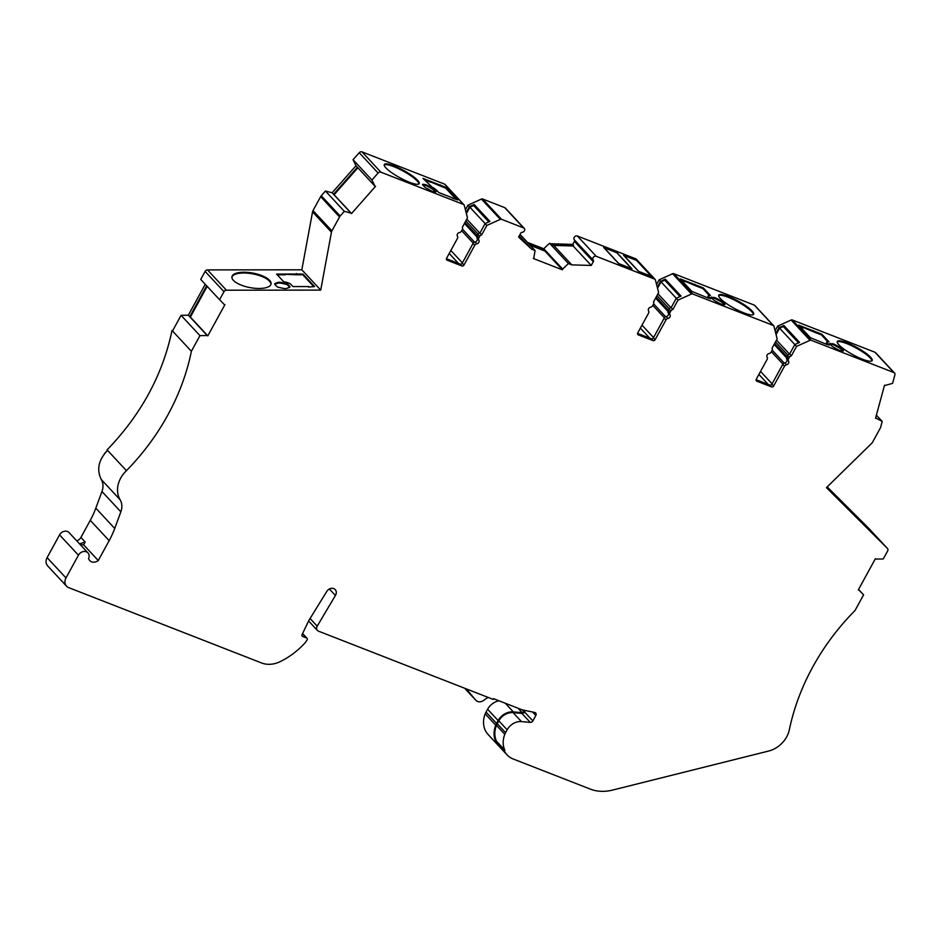 <?xml version="1.0" encoding="UTF-8"?>
<svg xmlns="http://www.w3.org/2000/svg" width="942" height="942" viewBox="0 0 942 942"><rect width="100%" height="100%" fill="white"/><g stroke="black" fill="none" stroke-linecap="round" stroke-linejoin="round"><path stroke-width="1.41" d="M867.865 528.203L842.254 502.357L867.865 528.203M269.577 280.339A19.888 7.395 10.5 0 0 248.299 272.45A19.888 7.395 10.5 0 0 231.944 276.736A19.888 7.395 10.5 0 0 233.404 280.375A19.888 7.395 10.5 0 0 254.681 288.264A19.888 7.395 10.5 0 0 271.049 283.978A19.888 7.395 10.5 0 0 269.577 280.339M270.955 284.354A19.888 7.395 10.5 0 0 269.436 281.093A19.888 7.395 10.5 0 0 248.664 273.262A19.888 7.395 10.5 0 0 231.897 277.125M870.573 357.218A19.888 4.121 28.7 0 0 851.827 344.925A19.888 4.121 28.7 0 0 837.285 341.475A19.888 4.121 28.7 0 0 838.886 344.831A19.888 4.121 28.7 0 0 857.632 357.124A19.888 4.121 28.7 0 0 872.174 360.574A19.888 4.121 28.7 0 0 870.573 357.218M871.892 360.88A19.888 4.121 28.7 0 0 870.184 357.925A19.888 4.121 28.7 0 0 852.298 346.044A19.888 4.121 28.7 0 0 837.179 341.875M752.046 310.919A19.888 4.121 28.7 0 0 733.3 298.626A19.888 4.121 28.7 0 0 718.758 295.176A19.888 4.121 28.7 0 0 720.359 298.532A19.888 4.121 28.7 0 0 739.105 310.825A19.888 4.121 28.7 0 0 753.647 314.275A19.888 4.121 28.7 0 0 752.046 310.919M753.364 314.581A19.888 4.121 28.7 0 0 751.657 311.625A19.888 4.121 28.7 0 0 733.771 299.744A19.888 4.121 28.7 0 0 718.652 295.576M417.589 180.275A19.888 4.121 28.7 0 0 398.843 167.982A19.888 4.121 28.7 0 0 384.301 164.532A19.888 4.121 28.7 0 0 385.902 167.888A19.888 4.121 28.7 0 0 404.648 180.181A19.888 4.121 28.7 0 0 419.19 183.631A19.888 4.121 28.7 0 0 417.589 180.275M418.907 183.937A19.888 4.121 28.7 0 0 417.2 180.982A19.888 4.121 28.7 0 0 399.314 169.101A19.888 4.121 28.7 0 0 384.195 164.932M465.407 209.807L467.962 205.144L481.444 199.068A1.66 1.378 -42.9 0 1 482.634 198.998L504.712 207.629L523.599 227.929L501.521 219.298A1.66 1.378 137.1 0 0 500.332 219.368L486.849 225.444L481.703 234.852A2.485 2.061 137.1 0 0 479.702 236.312L478.842 237.879A2.485 2.061 137.1 0 0 478.819 240.116A2.485 2.061 -42.9 0 1 476.793 243.813A2.485 2.061 137.1 0 0 474.792 245.273L463.97 265.043A1.66 1.378 -42.9 0 1 461.874 265.95L447.132 260.192A1.66 1.378 -42.9 0 1 446.59 258.249L457.412 238.479A2.485 2.061 137.1 0 0 457.435 236.242A2.485 2.061 -42.9 0 1 459.46 232.556A2.485 2.061 137.1 0 0 461.462 231.096L462.31 229.518A2.485 2.061 137.1 0 0 462.334 227.293L467.491 217.873L464.241 205.274A1.66 1.378 137.1 0 0 463.523 204.461L380.886 172.174A2.485 2.061 137.1 0 0 378.107 173.01L371.937 180.004L353.05 159.704L359.22 152.71A2.485 2.061 -42.9 0 1 361.999 151.874L444.636 184.161A1.66 1.378 -42.9 0 1 445.071 184.455L463.959 204.755M498.942 700.777A14.53 12.058 137.1 0 0 487.603 709.244L486.037 712.093A14.53 12.058 -42.9 0 0 485.212 713.859A23.703 19.676 -42.9 0 0 488.097 734.501L506.984 754.801A23.703 19.676 -42.9 0 0 513.202 758.993L590.234 789.078A41.436 34.383 -42.9 0 0 612.406 790.126L768.507 751.08A24.857 20.63 -42.9 0 0 786.688 736.868A24.857 20.63 -42.9 0 0 789.137 730.721A215.435 178.815 -42.9 0 1 812.734 667.018A215.435 178.815 -42.9 0 1 855.018 610.51L863.59 594.849L858.998 590.104A0.824 0.683 137.1 0 0 858.268 589.963L875.389 558.7A0.824 0.683 137.1 0 0 875.978 559.077L883.255 558.959L887.647 550.94A2.485 2.061 137.1 0 0 887.435 548.421L826.44 487.65L871.762 443.223A4.145 3.438 137.1 0 0 872.622 442.092L880.264 428.139A4.145 3.438 137.1 0 0 880.652 427.173L882.218 421.427L876.296 418.26A0.824 0.683 137.1 0 0 875.518 418.33L884.538 385.196A0.824 0.683 137.1 0 0 885.244 385.384L892.58 383.382L894.9 374.881A2.485 2.061 137.1 0 0 893.852 372.549L811.203 340.274A1.66 1.378 137.1 0 0 810.014 340.333L796.543 346.409L791.386 355.817A2.485 2.061 137.1 0 0 789.384 357.277L788.525 358.855A2.485 2.061 137.1 0 0 788.501 361.08A2.485 2.061 -42.9 0 1 786.488 364.778A2.485 2.061 137.1 0 0 784.486 366.238L773.653 386.008A1.66 1.378 -42.9 0 1 771.557 386.915L756.815 381.157A1.66 1.378 -42.9 0 1 756.273 379.214L767.094 359.455A2.485 2.061 137.1 0 0 767.118 357.218A2.485 2.061 -42.9 0 1 769.143 353.521A2.485 2.061 137.1 0 0 771.145 352.061L772.004 350.495A2.485 2.061 137.1 0 0 772.028 348.257L777.174 338.849L773.924 326.238A1.66 1.378 137.1 0 0 773.217 325.426L692.676 293.975A1.66 1.378 137.1 0 0 691.487 294.034L678.016 300.109L672.859 309.518A2.485 2.061 137.1 0 0 670.857 310.978L669.997 312.556A2.485 2.061 137.1 0 0 669.974 314.781A2.485 2.061 -42.9 0 1 667.949 318.478A2.485 2.061 137.1 0 0 665.959 319.939L655.126 339.709A1.66 1.378 -42.9 0 1 653.03 340.615L638.287 334.857A1.66 1.378 -42.9 0 1 637.746 332.915L648.567 313.156A2.485 2.061 137.1 0 0 648.591 310.919A2.485 2.061 -42.9 0 1 650.616 307.222A2.485 2.061 137.1 0 0 652.618 305.761L653.477 304.195A2.485 2.061 137.1 0 0 653.489 301.958L658.646 292.55L655.397 279.939A1.66 1.378 137.1 0 0 654.69 279.126L596.239 256.306A2.485 2.061 -42.9 0 0 593.213 260.086A1.66 1.378 137.1 0 1 593.295 261.699L591.235 265.444L573.136 245.992L553.719 245.426L549.527 243.26L568.415 263.56L571.818 264.89L591.235 265.444M329.37 588.986L335.399 595.462A5.605 4.651 137.1 0 0 335.576 595.156A5.605 4.651 137.1 0 0 335.211 589.598A5.605 4.651 137.1 0 0 326.898 591.246L309.27 619.824A16.567 13.753 137.1 0 0 308.317 621.579L302.076 634.614A1.66 1.378 137.1 0 0 302.665 636.462L306.562 637.993A1.66 1.378 -42.9 0 1 307.01 640.077L305.314 642.574A69.696 57.851 -42.9 0 1 280.186 661.625A24.857 20.63 -42.9 0 1 261.546 662.956L68.695 587.631A8.29 6.877 -42.9 0 1 66.529 586.159A8.29 6.877 -42.9 0 1 65.987 577.941L78.445 555.191A6.217 5.157 -42.9 0 1 87.947 552.883A6.217 5.157 -42.9 0 1 88.583 558.582A7.041 5.84 137.1 0 0 89.714 560.561A7.041 5.84 137.1 0 0 98.262 560.549L109.154 540.661A82.861 68.778 137.1 0 0 114.712 528.462L120.847 511.812A16.567 13.753 137.1 0 0 120.129 499.766A24.857 20.63 -42.9 0 1 126.452 470.694L107.082 449.876C140.959 414.81 162.601 375.022 172.021 330.501L172.492 331.007A215.435 178.815 137.1 0 0 172.504 330.983L181.064 315.334L188.329 315.205L205.25 284.296M520.055 234.393L535.08 250.537L533.843 257.814A0.824 0.683 -42.9 0 1 533.337 258.485L562.374 269.824L544.9 251.043A0.824 0.683 -42.9 0 1 545.183 250.289L528.945 243.943M523.599 227.929A2.485 2.061 -42.9 0 1 522.151 232.321A1.66 1.378 137.1 0 0 520.643 233.322L518.595 237.066L531.677 249.206L535.08 250.537M78.857 539.778A7.041 5.84 137.1 0 0 80.07 538.647M489.722 706.217A13.706 11.375 -42.9 0 1 492.313 703.804M60.488 533.561A5.381 4.474 -42.9 0 1 61.548 532.571M104.221 454.068A24.033 19.947 -42.9 0 1 107.553 450.382C98.533 459.861 96.437 469.552 101.241 479.466L120.129 499.766M321.057 196.007A1.66 1.378 -42.9 0 1 321.198 195.842L325.131 191.379M371.937 180.004L374.881 186.033A0.824 0.683 137.1 0 0 375.517 186.363L351.46 213.622A0.824 0.683 137.1 0 0 351.025 213.08L344.325 211.326L340.156 216.048A4.145 3.438 -42.9 0 0 339.544 216.931L331.914 230.872A4.145 3.438 -42.9 0 0 331.443 232.168L320.716 290.101L226.398 290.207A2.485 2.061 137.1 0 0 223.996 291.702L219.604 299.721L200.717 279.421L205.109 271.402A2.485 2.061 -42.9 0 1 207.511 269.907L301.829 269.801L312.556 211.868A4.145 3.438 137.1 0 1 313.015 210.572L320.657 196.631A4.145 3.438 137.1 0 1 321.269 195.748L325.437 191.026L332.137 192.78L355.994 165.733L353.05 159.704M353.486 159.21L359.279 152.639A1.66 1.378 -42.9 0 1 359.62 152.333M527.52 242.424L543.758 248.759L549.127 243.637M308.47 287.063L314.593 286.556L302.947 274.028L302.806 274.793L313.745 286.556M277.266 274.817L285.473 274.805L285.614 274.051L276.571 274.063L283.683 281.717L285.803 282.153A6.629 2.461 10.5 0 1 290.996 284.496L292.938 286.58L308.564 286.556M452.325 198.15L457.753 199.94L446.096 187.423L445.707 188.129L456.093 199.304M424.253 179.757L430.529 182.206L430.918 181.488L422.993 178.391L432.013 187.081A6.629 1.378 28.7 0 1 436.841 190.449L438.772 192.533L452.466 197.879M709.173 298.155L708.89 296.718L710.821 298.802L707.501 297.825L691.852 291.384L680.195 278.867L685.482 280.928L685.093 281.646L681.466 280.221M827.7 344.454L827.417 343.018L829.349 345.102L826.04 344.124L810.379 337.683L798.734 325.167L804.009 327.227L803.62 327.946L799.993 326.521M836.955 497.859L826.57 487.52M466.243 688.861L475.686 700.094A6.665 5.534 137.1 0 0 475.84 700.271A6.665 5.534 137.1 0 0 484.188 700.047A16.567 13.753 -42.9 0 1 488.203 697.445M522.115 709.797L523.858 711.669L524.588 710.339M523.858 711.669A1.66 1.378 -42.9 0 1 522.127 712.67L513.319 711.893A14.53 12.058 137.1 0 0 498.141 720.583L496.587 723.432A14.53 12.058 -42.9 0 0 495.751 725.199A23.703 19.676 -42.9 0 0 496.575 743.073L504.912 752.034A2.485 2.061 -42.9 0 1 504.83 750.15L496.493 741.177A2.485 2.061 137.1 0 0 496.575 743.073M496.493 741.177A22.879 18.981 -42.9 0 1 496.458 725.352A13.706 11.375 -42.9 0 1 497.246 723.692L498.801 720.842A13.706 11.375 -42.9 0 1 513.119 712.647L521.927 713.424A2.485 2.061 137.1 0 0 524.517 711.928L525.306 710.48M827.194 486.908L868.548 528.121A2.485 2.061 -42.9 0 1 868.642 528.215M464.736 688.272L465.148 688.767A6.665 5.534 137.1 0 0 465.301 688.932A6.665 5.534 137.1 0 0 465.454 689.097M66.529 586.159L47.642 565.859A8.29 6.877 -42.9 0 1 47.1 557.64L59.558 534.879A6.217 5.157 -42.9 0 1 69.06 532.583L87.947 552.883M76.749 540.849A6.217 5.157 137.1 0 0 80.93 537.399L90.267 520.349A82.861 68.778 137.1 0 0 95.825 508.162L101.96 491.512A16.567 13.753 137.1 0 0 101.241 479.466M333.986 194.77A0.824 0.683 137.1 0 0 333.55 194.311L332.137 192.78L355.994 165.733L357.407 167.252A0.824 0.683 137.1 0 0 357.642 167.499M524.247 228.364L505.359 208.064A2.485 2.061 137.1 0 0 504.712 207.629M562.374 269.824A0.824 0.683 -42.9 0 1 562.657 269.071L543.758 248.759L549.527 243.26M551.612 244.614L573.548 245.238L572.76 244.39L550.823 243.766M572.76 244.39L574.408 241.387A1.66 1.378 137.1 0 0 574.326 239.786L593.213 260.086M654.69 279.126L635.803 258.826L577.352 236.006A2.485 2.061 137.1 0 0 574.326 239.786M635.803 258.826A1.66 1.378 -42.9 0 1 636.227 259.121L655.126 279.421M656.562 284.472L659.129 279.809L672.6 273.733A1.66 1.378 -42.9 0 1 673.789 273.675L754.33 305.126A1.66 1.378 -42.9 0 1 754.766 305.42L773.653 325.72M775.101 330.772L777.656 326.109L791.127 320.033A1.66 1.378 -42.9 0 1 792.316 319.974L874.965 352.249A2.485 2.061 -42.9 0 1 875.613 352.697L894.5 372.997M882.218 421.427L876.378 415.163M344.325 211.326L325.437 191.026M616.833 252.786L603.681 247.475L618.788 263.713L627.902 267.599M647.884 275.076L651.852 276.63L636.745 260.381L623.51 255.211L638.617 271.461L647.731 275.335M616.904 252.633L632.023 268.882L628.043 267.328M573.548 245.238L573.136 245.992M553.719 245.426L571.818 264.89M562.657 269.071L568.415 263.56M531.677 249.206L519.254 235.853M219.604 299.721L224.196 304.478A0.824 0.683 137.1 0 0 224.926 304.619L207.805 335.882A0.824 0.683 137.1 0 0 207.216 335.505L199.951 335.635L191.391 351.284L172.504 330.983M191.391 351.284A215.435 178.815 -42.9 0 1 126.428 470.67M494.491 699.035L493.102 699.353L318.478 631.152A4.145 3.438 -42.9 0 1 317.395 630.41A4.145 3.438 -42.9 0 1 317.207 626.159L335.399 595.462M506.984 754.801A23.703 19.676 -42.9 0 1 504.912 752.034M79.575 543.887L85.18 541.968L83.626 544.817L98.262 560.549M278.008 282.423L275.347 283.342A3.309 1.236 10.5 0 0 274.687 283.907A3.309 1.236 10.5 0 0 274.934 284.519L276.63 286.333A3.309 1.236 10.5 0 0 279.221 287.51L283.577 288.417A3.309 1.236 10.5 0 0 286.592 288.405L289.265 287.498A3.309 1.236 10.5 0 0 289.924 286.933A3.309 1.236 10.5 0 0 289.677 286.321L287.981 284.496A3.309 1.236 10.5 0 0 285.391 283.33L281.022 282.423A3.309 1.236 10.5 0 0 278.008 282.423L277.878 283.189L275.205 284.095A3.309 1.236 10.5 0 0 274.781 284.319M302.806 274.793L296.777 274.793L296.918 274.04L302.947 274.028M296.918 274.04L285.614 274.051M320.716 290.101L301.829 269.801M425.219 184.585L422.993 184.291A3.309 0.683 28.7 0 0 422.499 184.397A3.309 0.683 28.7 0 0 422.758 184.95L424.453 186.775A3.309 0.683 28.7 0 0 426.867 188.459L430.788 190.578A3.309 0.683 28.7 0 0 433.426 191.603L435.663 191.897A3.309 0.683 28.7 0 0 436.158 191.803A3.309 0.683 28.7 0 0 435.887 191.238L434.203 189.424A3.309 0.683 28.7 0 0 431.789 187.729L427.868 185.621A3.309 0.683 28.7 0 0 425.219 184.585L424.83 185.303L422.84 185.044M445.707 188.129L440.432 186.069L440.821 185.362L446.096 187.423M440.821 185.362L430.918 181.488M863.59 594.849L858.551 589.445M840.288 500.885L849.484 510.387L840.17 501.003M827.041 487.061L837.038 497.788M830.291 343.394A3.309 0.683 28.7 0 0 829.796 343.489A3.309 0.683 28.7 0 0 830.055 344.054L831.751 345.867A3.309 0.683 28.7 0 0 834.165 347.563L838.086 349.67A3.309 0.683 28.7 0 0 840.723 350.707L842.96 350.989A3.309 0.683 28.7 0 0 843.455 350.895A3.309 0.683 28.7 0 0 843.184 350.342L841.489 348.516A3.309 0.683 28.7 0 0 839.087 346.833L835.154 344.713A3.309 0.683 28.7 0 0 832.516 343.689L829.973 343.96M827.417 343.018A6.629 1.378 -151.3 0 1 826.888 341.899A6.629 1.378 -151.3 0 1 827.877 341.699L828.96 341.84L821.836 334.198L821.448 334.905L827.759 341.687M821.448 334.905L813.523 331.808L813.912 331.101L821.836 334.198M813.912 331.101L804.009 327.227M775.819 333.574L779.069 327.628L777.656 326.109M779.069 327.628L783.862 325.473L799.593 342.393L794.812 344.548L789.655 353.957A2.485 2.061 137.1 0 0 787.653 355.417L786.794 356.994A2.485 2.061 137.1 0 0 786.77 359.22A2.485 2.061 -42.9 0 1 784.757 362.917A2.485 2.061 137.1 0 0 782.755 364.377L771.922 384.148A1.66 1.378 -42.9 0 1 769.826 385.054L756.096 379.697M796.543 346.409L779.576 328.169L776.078 334.563M711.763 297.095A3.309 0.683 28.7 0 0 711.257 297.189A3.309 0.683 28.7 0 0 711.528 297.754L713.224 299.568A3.309 0.683 28.7 0 0 715.637 301.263L719.558 303.371A3.309 0.683 28.7 0 0 722.196 304.407L724.433 304.69A3.309 0.683 28.7 0 0 724.928 304.596A3.309 0.683 28.7 0 0 724.657 304.042L722.961 302.217A3.309 0.683 28.7 0 0 720.548 300.533L716.626 298.414A3.309 0.683 28.7 0 0 713.989 297.389L711.446 297.66M708.89 296.718A6.629 1.378 -151.3 0 1 708.349 295.6A6.629 1.378 -151.3 0 1 709.35 295.399L710.433 295.541L703.309 287.899L702.92 288.605L709.232 295.388M702.92 288.605L694.996 285.508L695.384 284.802L703.309 287.899M695.384 284.802L685.482 280.928M657.292 287.275L660.542 281.328L659.129 279.809M660.542 281.328L665.323 279.173L681.066 296.094L676.285 298.249L671.128 307.657A2.485 2.061 137.1 0 0 669.126 309.117L668.267 310.695A2.485 2.061 137.1 0 0 668.243 312.921A2.485 2.061 -42.9 0 1 666.218 316.618A2.485 2.061 137.1 0 0 664.228 318.078L653.395 337.848A1.66 1.378 -42.9 0 1 651.299 338.755L637.569 333.397M678.016 300.109L661.048 281.87L657.54 288.264M466.125 212.598L469.387 206.663L467.962 205.144M469.387 206.663L474.167 204.508L489.911 221.417L485.118 223.584L479.973 232.992A2.485 2.061 137.1 0 0 477.971 234.452L477.111 236.018A2.485 2.061 137.1 0 0 477.088 238.255A2.485 2.061 -42.9 0 1 475.062 241.953A2.485 2.061 137.1 0 0 473.061 243.413L462.239 263.183A1.66 1.378 -42.9 0 1 460.143 264.09L446.414 258.72M486.849 225.444L469.881 207.205L466.384 213.599M190.331 317.113A0.824 0.683 137.1 0 0 189.742 316.724L188.329 315.205M199.951 335.635L181.064 315.334M791.386 355.817L789.655 353.957M672.859 309.518L671.128 307.657M481.703 234.852L479.973 232.992M724.186 304.666L722.573 302.924A3.309 0.683 28.7 0 0 720.159 301.24L716.238 299.132A3.309 0.683 28.7 0 0 713.6 298.096L711.61 297.837M842.713 350.966L841.1 349.223A3.309 0.683 28.7 0 0 838.698 347.539L834.765 345.431A3.309 0.683 28.7 0 0 832.127 344.395L830.138 344.136M504.83 750.15A22.879 18.981 -42.9 0 1 504.806 734.324A13.706 11.375 -42.9 0 1 505.583 732.652L507.149 729.803A13.706 11.375 -42.9 0 1 521.456 721.607L530.264 722.384A2.485 2.061 137.1 0 0 532.866 720.901L535.833 715.461A2.485 2.061 137.1 0 0 534.715 712.47L522.516 709.891A7.454 6.194 -42.9 0 1 521.597 709.62L493.49 698.646L493.102 699.353M351.025 213.08L333.55 194.311L357.407 167.252L374.881 186.033M207.216 335.505L189.742 316.724L206.663 285.815M296.777 274.793L285.567 274.299M296.306 274.287L296.447 273.533M680.006 296.577L664.769 280.198L665.323 279.173M798.533 342.876L783.297 326.497L783.862 325.473M488.839 221.9L473.614 205.533L474.167 204.508M783.297 326.497L779.576 328.169M664.769 280.198L661.048 281.87M473.614 205.533L469.881 207.205M708.502 297.425A6.629 1.378 -151.3 0 1 707.96 296.306L708.349 295.6M827.029 343.724A6.629 1.378 -151.3 0 1 826.499 342.605L826.888 341.899M435.428 191.862L433.803 190.131A3.309 0.683 28.7 0 0 431.401 188.447L427.468 186.328A3.309 0.683 28.7 0 0 424.83 185.303M289.689 287.275A3.309 1.236 10.5 0 0 289.535 287.075L287.84 285.261A3.309 1.236 10.5 0 0 285.249 284.084L280.893 283.177A3.309 1.236 10.5 0 0 277.878 283.189M357.866 167.782L334.08 194.747M207.169 286.356L190.355 317.065M83.626 544.817L80.317 544.688M440.432 186.069L430.671 181.936M439.961 185.562L440.35 184.856M694.996 285.508L685.234 281.375M694.525 285.002L694.913 284.296M813.523 331.808L803.762 327.675M813.052 331.301L813.441 330.595M544.9 251.043L530.205 245.297M789.431 354.015L776.491 340.097M670.904 307.716L657.963 293.798M479.737 233.039L466.796 219.133M618.976 263.678L631.517 268.576L616.727 252.668L604.175 247.77L618.929 263.76M638.806 271.426L651.358 276.324L636.557 260.416L624.016 255.517L638.758 271.508M321.269 195.748L340.156 216.048M313.015 210.572L331.914 230.872M339.544 216.931L320.657 196.631M486.037 712.093L496.587 723.432M485.212 713.859L495.751 725.199M577.352 236.006L596.239 256.306M574.408 241.387L593.295 261.699M501.521 219.298L482.634 198.998M90.267 520.349L109.154 540.661M85.18 541.968L80.93 537.399M59.558 534.879L78.445 555.191M226.398 290.207L207.511 269.907M463.523 204.461L444.636 184.161M380.886 172.174L361.999 151.874M887.435 548.421L868.548 528.121M876.296 418.26L875.707 417.636M893.852 372.549L874.965 352.249M811.203 340.274L792.316 319.974M810.014 340.333L791.127 320.033M773.217 325.426L754.33 305.126M692.676 293.975L673.789 273.675M691.487 294.034L672.6 273.733M500.332 219.368L481.444 199.068M378.107 173.01L359.22 152.71M331.443 232.168L312.556 211.868M223.996 291.702L205.109 271.402M101.96 491.512L120.847 511.812M95.825 508.162L114.712 528.462M47.1 557.64L65.987 577.941M302.535 633.66L306.562 637.993M301.97 635.72L302.665 636.462M310.083 618.505L317.207 626.159M789.384 357.277L787.653 355.417M788.525 358.855L786.794 356.994M788.501 361.08L786.77 359.22M786.488 364.778L784.757 362.917M784.486 366.238L782.755 364.377M773.653 386.008L771.922 384.148M771.557 386.915L769.826 385.054M756.815 381.157L756.12 380.415M670.857 310.978L669.126 309.117M669.997 312.556L668.267 310.695M669.974 314.781L668.243 312.921M667.949 318.478L666.218 316.618M665.959 319.939L664.228 318.078M655.126 339.709L653.395 337.848M653.03 340.615L651.299 338.755M638.287 334.857L637.593 334.116M479.702 236.312L477.971 234.452M478.842 237.879L477.111 236.018M478.819 240.116L477.088 238.255M476.793 243.813L475.062 241.953M474.792 245.273L473.061 243.413M463.97 265.043L462.239 263.183M461.874 265.95L460.143 264.09M447.132 260.192L446.437 259.439M724.304 304.678L724.657 304.042M722.573 302.924L722.961 302.217M842.831 350.977L843.184 350.342M841.1 349.223L841.489 348.516M427.468 186.328L427.868 185.621M431.401 188.447L431.789 187.729M433.803 190.131L434.203 189.424M435.545 191.885L435.887 191.238M280.893 283.177L281.022 282.423M285.249 284.084L285.391 283.33M287.84 285.261L287.981 284.496M289.535 287.075L289.677 286.321M275.205 284.095L275.347 283.342M713.6 298.096L713.989 297.389M716.238 299.132L716.626 298.414M720.159 301.24L720.548 300.533M832.127 344.395L832.516 343.689M834.765 345.431L835.154 344.713M838.698 347.539L839.087 346.833M517.982 708.207L522.127 712.67M505.289 703.25L513.319 711.893M487.603 709.244L498.141 720.583M465.148 688.767L475.686 700.094M535.833 715.461L532.642 712.034M532.866 720.901L524.517 711.928M530.264 722.384L521.927 713.424M521.456 721.607L513.119 712.647M507.149 729.803L498.801 720.842M505.583 732.652L497.246 723.692M504.806 734.324L496.458 725.352M787.818 355.146L775.501 341.911M786.947 356.712L774.642 343.477M786.523 357.748L774.124 344.419M784.203 363.082L772.169 350.141M782.92 364.107L771.357 351.672M772.087 383.865L760.535 371.442M768.177 384.407L758.899 374.433M669.291 308.846L656.974 295.611M668.42 310.413L656.115 297.177M667.996 311.449L655.597 298.119M665.676 316.783L653.63 303.842M664.393 317.807L652.83 305.373M653.548 337.566L641.997 325.143M649.65 338.107L640.372 328.134M478.136 234.181L465.819 220.934M477.264 235.735L464.959 222.5M476.829 236.772L464.441 223.454M474.509 242.106L462.475 229.177M473.225 243.142L461.662 230.708M462.392 262.9L450.841 250.478M458.495 263.442L449.204 253.469M887.482 548.468L868.595 528.168M302.594 633.542L306.998 638.276M308.611 620.978L317.395 630.41M207.687 335.705L190.225 316.924M374.975 186.175L357.513 167.393M351.307 213.257L333.833 194.476M465.301 688.932L475.84 700.271"/></g></svg>
